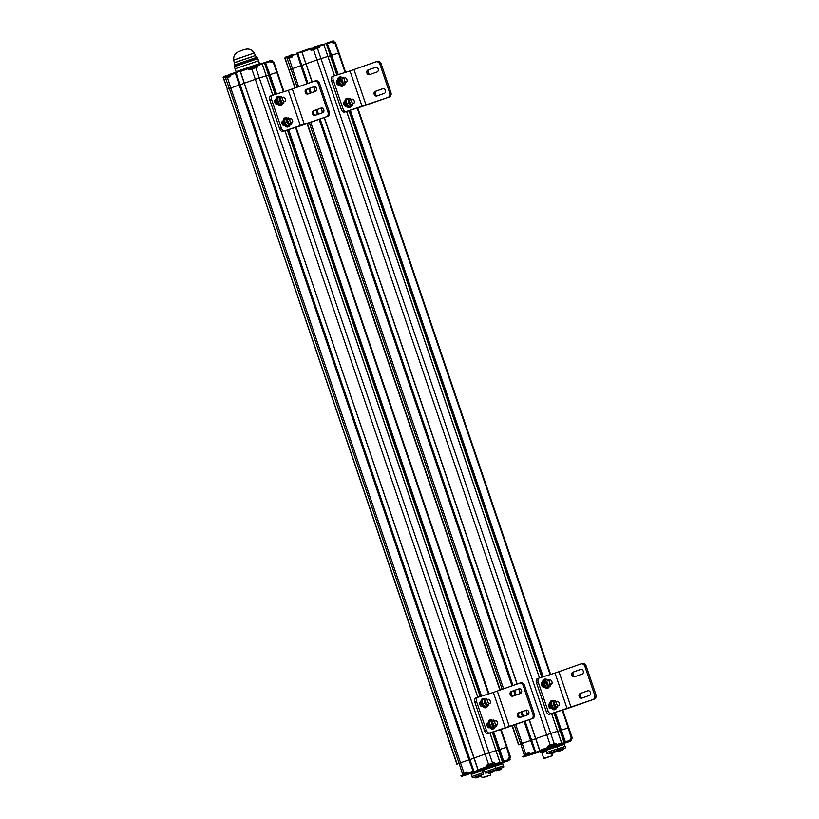 <?xml version="1.0" encoding="UTF-8"?>
<svg xmlns="http://www.w3.org/2000/svg" width="819" height="819" viewBox="0 0 819 819"><rect width="100%" height="100%" fill="white"/><g stroke="black" fill="none" stroke-linecap="round" stroke-linejoin="round"><path stroke-width="1.23" d="M514.301 724.999L520.761 743.959L522.184 743.447L518.837 744.666L520.761 743.959L524.498 755.794A0.747 0.584 70 0 0 525.296 756.326L540.11 751.719L523.71 756.92A0.747 0.614 -107.4 0 0 523.73 756.92M535.503 751.924L535.503 751.914A0.747 0.614 72.6 0 1 535.176 752.825L530.599 740.478L531.091 740.304L522.184 743.447L525.696 753.767L524.273 754.279L525.296 754.729L524.344 754.586M524.631 721.334L535.083 752.047L534.961 752.896L530.64 754.422L529.821 753.92A0.747 0.614 -107.4 0 0 530.64 754.422L531.685 754.094A0.747 0.614 72.6 0 1 531.654 754.104M525.112 721.17L531.572 740.151L535.657 738.758L531.592 740.192L535.575 751.893L533.66 753.357M529.248 719.706L539.629 750.429L540.724 750.859L543.99 749.743L533.568 753.408M556.541 743.795L555.671 743.273L550.235 745.075L546.723 734.766L535.78 738.636L539.772 750.378L540.724 750.859L548.505 748.105A0.747 0.614 -107.4 0 0 548.832 747.184L548.556 746.078L555.507 743.734L556.541 743.795L556.787 744.502L555.794 744.84L556.449 745.423A0.747 0.614 -107.4 0 0 556.787 744.502L561.588 742.997L557.596 731.254L546.723 734.766L557.657 731.234L561.66 742.976L561.056 743.969L561.588 742.997M557.688 731.326L560.145 730.558L557.688 731.326M554.176 712.776L564.445 742.516M554.842 712.571L560.851 730.241L561.353 730.077L560.278 730.446L564.271 742.188L565.98 742.434L561.128 743.949M571.437 738.799L568.243 727.907L568.785 727.753L561.353 730.077L565.345 741.819L564.731 742.751M518.806 744.706L512.377 725.675M529.586 753.204L529.985 753.849L535.503 751.914L525.051 721.191M528.03 753.347L528.634 752.733L529.739 753.132M549.969 746.826L547.839 747.522L548.218 745.792L554.217 743.734L320.966 58.589L327.928 56.409L323.863 44.687L322.86 44.236L323.935 44.666L327.866 56.439M535.135 752.968L543.038 750.358L535.135 752.968M570.157 740.325L570.147 740.304A0.747 0.614 72.6 0 1 569.819 741.226L569.85 741.205M571.59 738.687L570.126 739.147L570.147 740.304L564.854 741.983L565.223 742.669L569.829 741.215A0.747 0.747 0 0 0 570.29 740.263L570.29 738.687L572.297 738.073L562.766 710.083M540.919 750.798A0.747 0.614 -107.4 0 0 540.929 750.788L540.919 750.798A0.747 0.614 -107.4 0 0 540.919 750.798L539.629 750.429L547.839 747.522L548.505 748.105L549.958 747.645A0.747 0.614 -107.4 0 0 550.307 747.276M546.273 750.306L556.521 746.815M555.487 745.874L556.541 745.587L556.9 746.652L545.874 750.409L545.505 749.334L555.487 745.874M549.682 753.132L555.548 751.136M555.558 751.156L549.682 753.152M557.759 750.327L547.44 753.838M556.05 749.395L548.218 752.057M556.562 745.669L564.056 743.222L564.414 744.287L556.93 746.733L564.035 744.451M557.196 750.777L565.274 747.972L555.579 751.218M555.599 751.31L557.207 750.798M565.274 747.972L557.934 749.969M563.564 747.03L557.657 748.873L565.141 746.426L565.509 747.491M545.823 757.882L552.037 755.824L545.823 757.882M550.829 756.203L544.778 758.292L550.829 756.203M552.037 755.824L543.724 758.261L541.912 752.917L546.201 751.381M542.045 752.149L545.956 750.654L542.024 752.088L542.26 752.774M545.833 750.286L540.786 752.518M545.587 749.58L540.11 751.709L545.638 749.723M553.03 753.183L552.047 753.511M554.32 752.722L553.47 753.009L554.32 752.722M551.945 753.511L550.982 753.838L551.945 753.511M553.48 752.978L552.426 753.337L553.48 752.978M554.832 752.487L553.869 752.825L554.832 752.487M552.231 753.378L551.382 753.664L552.231 753.378M557.319 750.614L557.626 751.504L558.548 751.443L557.759 751.719L557.155 750.665M558.599 751.453L559.572 751.115L558.599 751.453M560.35 750.788L558.896 751.299L560.35 750.798M560.391 750.828L561.005 750.603L560.391 750.828M561.834 750.368L560.984 750.644L561.834 750.368M561.486 750.429L562.448 750.102L561.455 750.409M559.029 751.32L559.735 751.074L559.029 751.32M560.575 750.798L561.291 750.552L560.575 750.798M556.9 746.652L557.626 748.781L546.601 752.538L546.959 753.603M551.883 747.051L553.613 746.437L551.883 747.041M528.419 755.343L530.149 754.729L528.419 755.323M529.729 754.043L526.525 755.169L526.136 754.033L529.043 753.009M569.01 741.666L570.73 741.062L569 741.656M570.096 739.178L571.427 738.769L571.805 739.905L570.311 740.376M291.912 56.88L290.11 57.494M226.392 77.211L225.594 78.286L225.112 76.863L226.812 76.28L227.058 76.986L225.594 78.286L229.371 88.503L227.447 89.199L230.794 87.991L229.371 88.503L459.101 763.328L460.524 762.817L457.176 764.035L459.101 763.328L462.837 775.163A0.747 0.584 70 0 0 463.636 775.695L462.049 776.289A0.747 0.614 -107.4 0 0 462.07 776.289A0.747 0.614 -107.4 0 1 462.029 776.299M467.915 772.573L467.301 772.389L468.028 773.32A0.747 0.747 0 0 0 468.959 773.801A0.747 0.614 -107.4 0 0 468.98 773.791L468.161 773.29A0.747 0.614 -107.4 0 0 468.959 773.801L473.3 772.266L473.423 771.416L235.104 72.533L236.189 72.963L240.182 84.695L239.199 85.012L244.257 83.303L240.11 84.715L473.843 771.283A0.747 0.614 72.6 0 1 473.505 772.194L468.929 759.837L469.43 759.674L460.524 762.817L464.035 773.136L462.612 773.648L463.626 774.088L462.684 773.955M469.932 759.561L473.986 758.128L469.932 759.561M240.776 70.526L240.305 71.468L477.968 769.799L479.064 770.229L482.33 769.113L473.505 772.194M494.881 763.165L494.011 762.643L488.574 764.444L485.063 754.135L474.119 758.005L478.112 769.747L479.064 770.229L486.834 767.475A0.747 0.614 -107.4 0 0 487.172 766.553L486.885 765.448L493.847 763.103L494.881 763.165L495.126 763.871L494.133 764.209L494.789 764.792A0.747 0.614 -107.4 0 0 495.126 763.871L499.928 762.366L495.925 750.624L485.063 754.135L495.935 750.634M496.027 750.695L498.484 749.928L496.027 750.695M492.506 732.145L502.784 761.885M493.171 731.94L499.191 749.61L499.692 749.446L498.617 749.815L502.61 761.557L504.32 761.803L496.038 764.485L499.385 763.349L499.928 762.366M509.766 758.169L506.582 747.276L507.125 747.123L499.692 749.446L503.685 761.179L503.071 762.12M457.145 764.076L227.15 89.322M466.359 772.716L466.973 772.092L468.314 773.218L473.843 771.283M488.308 766.195L486.179 766.891L486.558 765.161L492.547 763.103L259.306 77.959L266.267 75.778L262.203 64.056L261.2 63.606L256.593 65.049A0.747 0.614 -107.4 0 0 256.582 65.059L256.408 65.899L257.401 65.571A0.747 0.614 -107.4 0 0 256.593 65.049L261.2 63.606L262.203 64.066M492.588 732.125L503.183 761.353L508.486 759.674A0.747 0.614 72.6 0 1 508.149 760.595L508.189 760.575M503.972 761.537L508.149 760.595A0.747 0.747 0 0 0 508.619 759.633L508.63 758.056L510.636 757.442L501.105 729.453M479.238 770.167A0.747 0.614 -107.4 0 0 479.248 770.167L477.968 769.799L486.179 766.891L486.834 767.475L488.298 767.014A0.747 0.614 -107.4 0 0 488.636 766.645M509.92 758.056L508.087 759.039L508.63 758.056M484.613 769.676L494.86 766.185M493.826 765.243L494.871 764.946L495.239 766.021L484.203 769.768L483.845 768.703L493.826 765.243M488.431 772.235L496.089 769.696L488.431 772.235M496.089 769.696L485.78 773.208M494.379 768.765L486.558 771.426M494.901 765.038L502.395 762.591L502.753 763.656L495.27 766.103L502.375 763.82M493.939 770.669L501.402 768.15M501.412 768.161L493.908 770.587M503.613 767.342L496.263 769.338M501.904 766.4L495.997 768.242L503.48 765.796L503.839 766.86M471.642 774.262L481.9 770.771M480.855 769.84L481.91 769.543L482.268 770.607L471.242 774.364L470.884 773.3L480.855 769.84M475.051 777.098L480.917 775.102M480.927 775.112L475.061 777.118M483.128 774.293L472.809 777.804M481.418 773.351L473.597 776.023M484.162 777.251L490.366 775.194L484.162 777.251M489.168 775.573L483.108 777.661L489.168 775.573M490.366 775.194L482.063 777.63L481.183 775.03M482.555 771.437L484.541 770.751M484.295 770.044L482.309 770.73M484.295 770.024L482.309 770.699M484.172 769.655L482.186 770.341M481.992 769.768L483.978 769.092M481.941 769.635L483.927 768.949M476.453 777.784L475.87 777.968M477.968 777.282L478.583 777.057L477.968 777.282M477.098 777.528L476.044 777.886L477.098 777.528M478.644 777.016L477.794 777.292L478.654 777.047M480.62 776.34L479.555 776.699L480.62 776.34M478.531 777.016L479.146 776.801L478.531 777.016M476.904 777.569L476.105 777.845L476.904 777.569M479.893 776.607L480.497 776.402L479.893 776.607M491.369 772.552L490.376 772.88M492.649 772.092L491.809 772.378L492.649 772.092M490.284 772.88L489.322 773.208L490.284 772.88M491.82 772.337L490.765 772.706L491.82 772.337M493.171 771.856L492.199 772.194L493.171 771.856M490.561 772.747L489.721 773.034L490.561 772.747M493.12 771.928L493.816 771.652L493.12 771.928M489.404 773.167L488.871 773.351L489.404 773.167M495.659 769.983L495.966 770.874L496.887 770.812L496.089 771.088L495.495 770.034M496.938 770.822L497.901 770.484L496.938 770.822M498.126 770.341L497.235 770.669L498.106 770.403M498.73 770.198L499.344 769.973L498.73 770.198M500.174 769.737L499.324 770.014L500.174 769.737M499.815 769.799L500.788 769.471L499.774 769.788M495.239 766.021L495.966 768.15L484.93 771.907L485.298 772.972M482.268 770.607L482.995 772.747L471.969 776.494L472.338 777.569M490.223 766.42L491.953 765.806L490.212 766.41M466.758 774.713L468.488 774.098L466.748 774.692M468.058 773.412L464.864 774.539L464.475 773.402L467.373 772.378M507.34 761.035L509.07 760.431L507.34 761.025M508.425 758.548L509.756 758.138L510.145 759.274L508.65 759.745M332.514 42.783L335.544 42.619L339.056 52.928L338.513 53.081L339.056 52.928L345.649 72.307M337.141 74.979L330.405 55.672L331.122 55.416L330.548 55.62L326.556 43.878L327.016 42.936L331.623 55.252L331.122 55.416L338.513 53.081L345.116 72.471M330.415 55.733L327.958 56.501L330.415 55.733M312.489 49.232L311.353 49.59L311.466 50.328L317.455 48.28L320.966 58.589L316.994 59.93L327.866 56.429L334.459 75.819M311.466 50.328L310.114 49.212L301.904 52.129L302.498 51.126L310.288 48.372A0.747 0.747 0 0 0 310.288 48.372A0.747 0.614 -107.4 0 0 310.299 48.372L310.114 49.212L311.118 48.884A0.747 0.614 -107.4 0 0 310.309 48.362L302.498 51.126L302.057 52.068L305.907 63.862L316.994 59.93L546.723 734.766L535.78 738.636L529.33 719.676M305.927 63.933L301.863 65.366L305.927 63.933M307.524 83.579L301.781 65.346L300.86 65.643L301.361 65.479L297.778 53.604A0.747 0.614 -107.4 0 0 296.98 53.092L297.85 53.593L301.781 65.356L297.788 53.614M288.053 57.842L287.264 58.917L286.773 57.494L288.483 56.91L288.053 57.842L289.025 57.893L292.455 68.622L291.032 69.134L300.86 65.643L296.959 53.102A0.747 0.614 -107.4 0 1 296.98 53.092L296.754 53.163M287.387 58.538L288.237 58.169L287.264 58.917L291.032 69.134L288.81 69.953L291.032 69.134L297.195 87.234M316.943 46.929L319.062 46.202A0.747 0.614 -107.4 0 0 318.243 45.69L318.919 47.819L319.308 46.908L317.188 47.645M292.403 54.709A0.747 0.614 -107.4 0 0 292.096 55.6L291.881 57.269L287.489 58.661M333.538 43.223L332.432 42.015A0.747 0.614 72.6 0 0 331.623 41.482L331.623 41.482A0.747 0.614 72.6 0 0 331.613 41.493L327.037 42.926L327.129 43.673L337.725 74.795M318.233 45.69L316.39 46.345L318.233 45.69A0.747 0.747 0 0 1 318.263 45.69L322.86 44.236L318.274 45.68M302.436 51.157L301.976 52.099L312.07 81.972M289.025 57.525L291.963 56.849L291.963 55.651A0.747 0.747 0 0 1 292.424 54.699L292.26 55.538L297.369 53.737L296.765 53.163M270.843 62.152L273.874 61.988L277.385 72.297L276.853 72.451L277.385 72.297L283.988 91.677M275.471 94.349L268.734 75.041L269.461 74.785L268.888 74.99L264.885 63.247L265.346 62.305L269.953 74.621L269.461 74.785L276.853 72.451L283.446 91.841M271.877 62.592L270.894 61.333A0.747 0.747 0 0 0 269.963 60.852L265.366 62.305L269.963 60.852A0.747 0.614 72.6 0 1 270.761 61.374L265.469 63.043L265.346 62.305L264.742 63.309L268.806 75.02L264.742 63.309L265.469 63.043L276.054 94.165M268.755 75.092L266.298 75.87L268.755 75.092M250.829 68.601L249.693 68.96L249.805 69.697L255.794 67.649L259.306 77.959L255.333 79.3L266.195 75.798L272.799 95.188M248.618 67.752L240.837 70.495L240.387 71.437L244.39 83.18L255.333 79.3L485.063 754.135L474.119 758.005L244.236 83.231L255.333 79.3L251.822 68.991L257.258 67.189L257.637 66.278L256.644 66.615L257.258 67.189M225.727 77.907L227.354 77.262L230.794 87.991L239.199 85.012L235.319 72.461A0.747 0.614 -107.4 0 0 235.299 72.471A0.747 0.614 -107.4 0 1 236.118 72.973L240.11 84.715M223.423 77.508L227.416 89.251M249.805 69.697L248.454 68.581L250.583 67.895M236.118 72.973L230.6 74.908L230.763 74.068A0.747 0.614 -107.4 0 0 230.436 74.969L230.211 76.638L225.829 78.03M248.7 69.298L249.693 68.96L249.447 68.253A0.747 0.614 -107.4 0 0 248.628 67.742L248.454 68.581L240.315 71.478M230.763 74.068L235.084 72.533L230.763 74.068A0.747 0.747 0 0 0 230.303 75.02L230.835 75.614M227.365 76.894L230.682 75.696L230.211 76.638M235.073 68.796L258.558 60.801L235.073 68.796L236.046 71.642L259.521 63.647L257.831 58.671L234.347 66.656L235.073 68.796M236.026 62.234L253.798 56.183M236.998 65.111L254.781 59.06M255.589 59.296L234.347 66.656L255.589 59.296M257.586 57.954L234.101 65.95L234.572 64.988L254.525 58.077L256.634 57.484L257.831 58.671M236.742 64.384L254.535 58.323M235.575 59.49L254.238 53.03L255.548 55.477L234.203 62.735L234.91 64.824M233.753 60.002L254.238 53.03C250.471 48.167 247.42 48.065 239.987 51.198C235.391 52.662 233.313 55.59 233.753 60.002L234.203 62.735M230.252 76.249L228.45 76.863M334.05 75.952L332.412 76.536A3.757 2.191 70.5 0 0 332.36 76.546A3.757 2.191 70.5 0 0 331.531 80.743L341.216 109.203A3.757 2.191 70.5 0 0 344.512 112.111L346.242 111.497A3.757 2.191 -109.5 0 1 342.946 108.589L341.216 109.203M331.531 80.743L333.261 80.139A3.757 2.191 -109.5 0 1 334.091 75.932A3.757 2.191 -109.5 0 1 334.132 75.921L350.01 70.936L362.121 106.511L389.24 97.021A3.757 3.051 -107.4 0 0 390.909 92.445L389.649 92.844A3.757 3.051 72.6 0 1 387.981 97.42M333.261 80.139L342.946 108.589M389.24 97.021L344.512 112.111M337.643 80.201L336.814 80.467M344.912 101.546L344.082 101.812M350.01 70.936L375.87 61.845A3.757 3.051 72.6 0 1 375.962 61.814A3.757 3.051 72.6 0 1 379.965 64.384L389.649 92.844M369.461 74.683A2.447 1.986 72.6 0 1 367.885 70.055L375.665 67.301A2.447 1.986 72.6 0 1 377.242 71.918L369.461 74.683M376.73 96.018A2.447 1.986 72.6 0 1 375.153 91.4L382.934 88.647A2.447 1.986 72.6 0 1 384.51 93.264L376.73 96.018M379.965 64.384L381.214 63.984L390.909 92.445M381.214 63.984A3.757 3.051 -107.4 0 0 377.211 61.425A3.757 3.051 -107.4 0 0 377.129 61.445L376.044 61.794M339.22 84.756L338.677 84.93A2.447 1.423 -109.5 0 1 336.548 83.067A2.447 1.423 -109.5 0 1 337.08 80.313A2.447 1.423 -109.5 0 1 337.111 80.303L337.643 80.139M346.478 106.101L345.946 106.275A2.447 1.423 -109.5 0 1 343.816 104.412A2.447 1.423 -109.5 0 1 344.349 101.658A2.447 1.423 -109.5 0 1 344.369 101.648L344.912 101.484M376.044 67.209L369.144 69.656A2.447 1.986 -107.4 0 0 370.331 74.365M383.312 88.554L376.402 91.001A2.447 1.986 -107.4 0 0 377.6 95.71M346.242 111.497L362.121 106.511M353.695 103.44A2.252 1.31 70.5 0 0 354.177 100.88A2.252 1.31 70.5 0 0 352.19 99.191A2.252 1.31 70.5 0 0 351.689 101.71A2.252 1.31 70.5 0 0 353.695 103.44L351.228 104.31A2.252 1.31 -109.5 0 1 349.222 102.58A2.252 1.31 -109.5 0 1 349.723 100.061A2.252 1.31 -109.5 0 1 349.754 100.051M349.078 100.972A2.252 1.31 -109.5 0 1 350.153 104.013M351.013 105.774L348.761 106.48L346.498 103.511L346.488 99.826L348.218 99.212L348.229 102.897L350.481 105.866L352.743 105.16L351.013 105.774M350.481 105.866L348.761 106.48M348.229 102.897L346.498 103.511M351.249 99.519L350.471 98.505L348.218 99.212M352.743 105.16L352.733 103.778M349.293 98.874A4.771 2.785 70.5 0 0 347.154 98.3A4.771 2.785 70.5 0 0 347.092 98.321A4.771 2.785 70.5 0 0 346.068 103.747A4.771 2.785 70.5 0 0 350.286 107.32L349.57 107.576A4.771 2.785 -109.5 0 1 349.508 107.596A4.771 2.785 -109.5 0 1 345.342 103.952A4.771 2.785 -109.5 0 1 346.376 98.577A4.771 2.785 -109.5 0 1 346.437 98.556M350.286 107.32A4.771 2.785 70.5 0 0 351.627 105.559M342.025 77.539A4.771 2.785 70.5 0 0 339.885 76.955A4.771 2.785 70.5 0 0 339.834 76.976A4.771 2.785 70.5 0 0 338.8 82.402A4.771 2.785 70.5 0 0 343.018 85.975L342.301 86.23A4.771 2.785 -109.5 0 1 342.25 86.251A4.771 2.785 -109.5 0 1 338.073 82.606A4.771 2.785 -109.5 0 1 339.117 77.232A4.771 2.785 -109.5 0 1 339.168 77.211M343.018 85.975A4.771 2.785 70.5 0 0 344.359 84.214M343.724 102.355A2.252 1.31 -109.5 0 1 344.123 102.047L344.912 101.771M345.628 106.296A2.252 1.31 -109.5 0 1 345.598 106.306L346.417 106.02M336.455 81.009A2.252 1.31 -109.5 0 1 336.855 80.702L337.643 80.426M338.36 84.951A2.252 1.31 -109.5 0 1 338.329 84.961L339.148 84.674M344.42 80.364A2.252 1.31 70.5 0 0 346.427 82.095A2.252 1.31 70.5 0 0 346.908 79.535A2.252 1.31 70.5 0 0 344.922 77.846A2.252 1.31 70.5 0 0 344.42 80.364M346.693 111.527L349.15 110.749M346.683 111.476L349.14 110.708M536.517 682.882L538.247 682.278A3.757 2.191 -109.5 0 1 539.076 678.081L537.397 678.675A3.757 2.191 70.5 0 0 537.346 678.685A3.757 2.191 70.5 0 0 536.517 682.882L546.201 711.342A3.757 2.191 70.5 0 0 549.498 714.25L551.228 713.636A3.757 2.191 -109.5 0 1 547.931 710.738L546.201 711.342M537.346 678.685L539.076 678.081A3.757 2.191 -109.5 0 1 539.117 678.06L554.995 673.075L567.096 708.65L594.225 699.16A3.757 3.051 -107.4 0 0 595.894 694.584L594.635 694.983A3.757 3.051 72.6 0 1 592.966 699.559M538.247 682.278L547.931 710.738M594.225 699.16L549.498 714.25M542.628 682.35L541.799 682.606M549.897 703.685L549.068 703.951M554.995 673.075L580.855 663.984A3.757 3.051 72.6 0 1 580.947 663.953A3.757 3.051 72.6 0 1 584.95 666.523L594.635 694.983M574.447 676.822A2.447 1.986 72.6 0 1 572.87 672.194L580.651 669.44A2.447 1.986 72.6 0 1 582.227 674.068L574.447 676.822M581.715 698.167A2.447 1.986 72.6 0 1 580.139 693.539L587.919 690.786A2.447 1.986 72.6 0 1 589.496 695.403L581.715 698.167M584.95 666.523L586.199 666.123L595.894 694.584M586.199 666.123A3.757 3.051 -107.4 0 0 582.196 663.564A3.757 3.051 -107.4 0 0 582.114 663.595L581.029 663.933M544.205 686.906L543.662 687.069A2.447 1.423 -109.5 0 1 541.533 685.206A2.447 1.423 -109.5 0 1 542.065 682.452A2.447 1.423 -109.5 0 1 542.096 682.442L542.628 682.278M551.463 708.24L550.931 708.415A2.447 1.423 -109.5 0 1 548.791 706.551A2.447 1.423 -109.5 0 1 549.334 703.797A2.447 1.423 -109.5 0 1 549.354 703.787L549.897 703.623M581.029 669.358L574.129 671.795A2.447 1.986 -107.4 0 0 575.317 676.504M588.298 690.693L581.388 693.14A2.447 1.986 -107.4 0 0 582.585 697.849M551.228 713.636L567.096 708.65M558.681 705.579L556.214 706.449A2.252 1.31 -109.5 0 1 554.207 704.719A2.252 1.31 -109.5 0 1 554.709 702.2A2.252 1.31 -109.5 0 1 554.739 702.19L557.176 701.33A2.252 1.31 70.5 0 0 556.674 703.849A2.252 1.31 70.5 0 0 558.681 705.579A2.252 1.31 70.5 0 0 559.162 703.019A2.252 1.31 70.5 0 0 557.176 701.33M554.064 703.111A2.252 1.31 -109.5 0 1 555.139 706.152M555.999 707.913L553.736 708.619L551.484 705.65L551.474 701.965L553.204 701.351L553.214 705.036L555.466 708.005L557.729 707.299L555.999 707.913M555.466 708.005L553.736 708.619M553.214 705.036L551.484 705.65M556.234 701.668L555.456 700.644L553.204 701.351M557.729 707.299L557.719 705.917M554.279 701.023A4.771 2.785 70.5 0 0 552.139 700.44A4.771 2.785 70.5 0 0 552.078 700.46A4.771 2.785 70.5 0 0 551.054 705.886A4.771 2.785 70.5 0 0 555.272 709.459L554.555 709.715A4.771 2.785 -109.5 0 1 554.494 709.735A4.771 2.785 -109.5 0 1 550.327 706.091A4.771 2.785 -109.5 0 1 551.361 700.716A4.771 2.785 -109.5 0 1 551.422 700.695M555.272 709.459A4.771 2.785 70.5 0 0 556.613 707.698M547.01 679.678A4.771 2.785 70.5 0 0 544.87 679.094A4.771 2.785 70.5 0 0 544.819 679.115A4.771 2.785 70.5 0 0 543.785 684.541A4.771 2.785 70.5 0 0 548.003 688.114L547.287 688.369A4.771 2.785 -109.5 0 1 547.235 688.39A4.771 2.785 -109.5 0 1 543.058 684.756A4.771 2.785 -109.5 0 1 544.103 679.371A4.771 2.785 -109.5 0 1 544.154 679.35M548.003 688.114A4.771 2.785 70.5 0 0 549.344 686.353M551.412 684.234L548.955 685.114A2.252 1.31 -109.5 0 1 546.949 683.374A2.252 1.31 -109.5 0 1 547.45 680.855A2.252 1.31 -109.5 0 1 547.471 680.845L549.907 679.985A2.252 1.31 70.5 0 0 549.406 682.503A2.252 1.31 70.5 0 0 551.412 684.234A2.252 1.31 70.5 0 0 551.893 681.674A2.252 1.31 70.5 0 0 549.907 679.985M546.795 681.766A2.252 1.31 -109.5 0 1 547.87 684.807M548.73 686.568L546.478 687.274L544.215 684.305L544.205 680.62L545.935 680.005L545.945 683.691L548.208 686.67L550.46 685.953L548.73 686.568M548.208 686.67L546.478 687.274M545.945 683.691L544.215 684.305M548.965 680.323L548.198 679.299L545.935 680.005M550.46 685.953L550.46 684.571M548.71 704.494A2.252 1.31 -109.5 0 1 549.109 704.186L549.897 703.91M551.402 708.159L550.614 708.435A2.252 1.31 -109.5 0 1 550.583 708.445M541.441 683.148A2.252 1.31 -109.5 0 1 541.84 682.841L542.628 682.565M544.133 686.813L543.345 687.09A2.252 1.31 -109.5 0 1 543.314 687.1M551.678 713.666L554.135 712.888M551.658 713.625L554.125 712.847M346.427 82.095L343.97 82.965A2.252 1.31 -109.5 0 1 341.963 81.235A2.252 1.31 -109.5 0 1 342.465 78.716A2.252 1.31 -109.5 0 1 342.485 78.706M341.81 79.627A2.252 1.31 -109.5 0 1 342.885 82.668M343.745 84.429L341.492 85.135L339.23 82.166L339.22 78.481L340.95 77.866L340.96 81.552L343.222 84.521L345.475 83.814L343.745 84.429M343.222 84.521L341.492 85.135M340.96 81.552L339.23 82.166M343.98 78.184L343.212 77.16L340.95 77.866M345.475 83.814L345.475 82.432M272.389 95.321L270.741 95.905A3.757 2.191 70.5 0 0 270.7 95.915A3.757 2.191 70.5 0 0 269.871 100.113L279.555 128.573A3.757 2.191 70.5 0 0 282.852 131.48L284.582 130.866A3.757 2.191 -109.5 0 1 281.286 127.959L279.555 128.573M269.871 100.113L271.591 99.508A3.757 2.191 -109.5 0 1 272.43 95.301A3.757 2.191 -109.5 0 1 272.471 95.291L288.339 90.305L300.45 125.88L327.569 116.39A3.757 3.051 -107.4 0 0 329.238 111.814L327.989 112.213A3.757 3.051 72.6 0 1 326.32 116.789M271.591 99.508L281.286 127.959M327.569 116.39L282.852 131.48M275.983 99.57L275.153 99.836M283.241 120.915L282.422 121.181M288.339 90.305L314.209 81.214A3.757 3.051 72.6 0 1 314.291 81.183A3.757 3.051 72.6 0 1 318.304 83.753L327.989 112.213M307.801 94.042A2.447 1.986 72.6 0 1 306.224 89.425L314.005 86.671A2.447 1.986 72.6 0 1 315.571 91.288L307.801 94.042M315.069 115.387A2.447 1.986 72.6 0 1 313.493 110.77L321.263 108.016A2.447 1.986 72.6 0 1 322.84 112.633L315.069 115.387M318.304 83.753L319.553 83.354L329.238 111.814M319.553 83.354A3.757 3.051 -107.4 0 0 315.55 80.794A3.757 3.051 -107.4 0 0 315.458 80.815L314.383 81.163M277.549 104.126L277.017 104.3A2.447 1.423 -109.5 0 1 274.877 102.436A2.447 1.423 -109.5 0 1 275.419 99.683A2.447 1.423 -109.5 0 1 275.44 99.672L275.983 99.508M284.817 125.471L284.285 125.645A2.447 1.423 -109.5 0 1 282.146 123.782A2.447 1.423 -109.5 0 1 282.678 121.028A2.447 1.423 -109.5 0 1 282.709 121.017L283.241 120.854M314.383 86.579L307.473 89.025A2.447 1.986 -107.4 0 0 308.671 93.735M321.652 107.924L314.742 110.37A2.447 1.986 -107.4 0 0 315.939 115.08M284.582 130.866L300.45 125.88M292.025 122.809L289.568 123.679A2.252 1.31 -109.5 0 1 287.561 121.949A2.252 1.31 -109.5 0 1 288.063 119.431A2.252 1.31 -109.5 0 1 288.093 119.42L290.52 118.56A2.252 1.31 70.5 0 0 290.018 121.079A2.252 1.31 70.5 0 0 292.025 122.809A2.252 1.31 70.5 0 0 292.516 120.25A2.252 1.31 70.5 0 0 290.52 118.56M287.418 120.342A2.252 1.31 -109.5 0 1 288.493 123.382M289.342 125.143L287.09 125.85L284.828 122.881L284.828 119.195L286.558 118.581L286.558 122.266L288.82 125.235L291.073 124.529L289.342 125.143M288.82 125.235L287.09 125.85M286.558 122.266L284.828 122.881M289.588 118.888L288.81 117.875L286.558 118.581M291.073 124.529L291.073 123.147M287.623 118.243A4.771 2.785 70.5 0 0 285.493 117.67A4.771 2.785 70.5 0 0 285.432 117.69A4.771 2.785 70.5 0 0 284.408 123.116A4.771 2.785 70.5 0 0 288.626 126.689L287.909 126.945A4.771 2.785 -109.5 0 1 287.848 126.965A4.771 2.785 -109.5 0 1 283.671 123.321A4.771 2.785 -109.5 0 1 284.715 117.946A4.771 2.785 -109.5 0 1 284.777 117.926M288.626 126.689A4.771 2.785 70.5 0 0 289.967 124.928M280.364 96.898A4.771 2.785 70.5 0 0 278.225 96.325A4.771 2.785 70.5 0 0 278.163 96.345A4.771 2.785 70.5 0 0 277.139 101.771A4.771 2.785 70.5 0 0 281.357 105.344L280.641 105.6A4.771 2.785 -109.5 0 1 280.579 105.62A4.771 2.785 -109.5 0 1 276.412 101.976A4.771 2.785 -109.5 0 1 277.446 96.601A4.771 2.785 -109.5 0 1 277.508 96.581M281.357 105.344A4.771 2.785 70.5 0 0 282.698 103.583M230.794 87.991L239.199 85.012L468.929 759.837L460.524 762.817L230.794 87.991M244.308 83.21L473.966 758.066M257.637 66.278L257.401 65.571L262.275 64.036L266.206 75.809M276.556 94.011L269.953 74.621L276.853 72.451L273.085 61.875M492.772 765.499L499.385 763.349L499.989 762.346L489.916 732.964M500.563 729.616L506.582 747.276L499.692 749.446L493.673 731.787M282.053 121.724A2.252 1.31 -109.5 0 1 282.453 121.417L283.251 121.14M284.756 125.389L283.968 125.665A2.252 1.31 -109.5 0 1 283.937 125.676M274.795 100.379A2.252 1.31 -109.5 0 1 275.194 100.072L275.983 99.795M277.487 104.044L276.699 104.32A2.252 1.31 -109.5 0 1 276.668 104.33M282.76 99.734A2.252 1.31 70.5 0 0 284.766 101.464A2.252 1.31 70.5 0 0 285.247 98.904A2.252 1.31 70.5 0 0 283.261 97.215A2.252 1.31 70.5 0 0 282.76 99.734M285.032 130.886L287.489 130.119M285.012 130.845L287.469 130.078M477.375 697.46L475.726 698.044A3.757 2.191 70.5 0 0 475.685 698.054A3.757 2.191 70.5 0 0 474.856 702.252L484.541 730.712A3.757 2.191 70.5 0 0 487.837 733.619L489.567 733.005A3.757 2.191 -109.5 0 1 486.271 730.098L484.541 730.712M474.856 702.252L476.576 701.648A3.757 2.191 -109.5 0 1 477.416 697.45A3.757 2.191 -109.5 0 1 477.457 697.43L493.325 692.444L505.436 728.019L532.555 718.529A3.757 3.051 -107.4 0 0 534.223 713.953L532.974 714.352A3.757 3.051 72.6 0 1 531.306 718.928M476.576 701.648L486.271 730.098M532.555 718.529L487.837 733.619M480.958 701.719L480.139 701.975M488.226 723.054L487.407 723.32M493.325 692.444L519.195 683.353A3.757 3.051 72.6 0 1 519.277 683.322A3.757 3.051 72.6 0 1 523.29 685.892L532.974 714.352M512.786 696.191A2.447 1.986 72.6 0 1 511.21 691.564L518.99 688.81A2.447 1.986 72.6 0 1 520.556 693.437L512.786 696.191M520.045 717.526A2.447 1.986 72.6 0 1 518.478 712.909L526.248 710.155A2.447 1.986 72.6 0 1 527.825 714.772L520.045 717.526M523.29 685.892L524.539 685.493L534.223 713.953M524.539 685.493A3.757 3.051 -107.4 0 0 520.536 682.933A3.757 3.051 -107.4 0 0 520.444 682.964L519.369 683.302M482.534 706.265L482.002 706.439A2.447 1.423 -109.5 0 1 479.862 704.575A2.447 1.423 -109.5 0 1 480.405 701.822A2.447 1.423 -109.5 0 1 480.425 701.811L480.968 701.648M489.803 727.61L489.271 727.784A2.447 1.423 -109.5 0 1 487.131 725.921A2.447 1.423 -109.5 0 1 487.663 723.167A2.447 1.423 -109.5 0 1 487.694 723.157L488.226 722.993M519.369 688.728L512.459 691.164A2.447 1.986 -107.4 0 0 513.656 695.874M526.637 710.063L519.727 712.51A2.447 1.986 -107.4 0 0 520.925 717.219M489.567 733.005L505.436 728.019M497.01 724.948A2.252 1.31 70.5 0 0 497.502 722.389A2.252 1.31 70.5 0 0 495.505 720.7A2.252 1.31 70.5 0 0 495.004 723.218A2.252 1.31 70.5 0 0 497.01 724.948L494.553 725.818A2.252 1.31 -109.5 0 1 492.547 724.088A2.252 1.31 -109.5 0 1 493.048 721.57A2.252 1.31 -109.5 0 1 493.079 721.559M492.393 722.481A2.252 1.31 -109.5 0 1 493.478 725.521M494.328 727.282L492.076 727.989L489.813 725.02L489.813 721.334L491.543 720.72L491.543 724.405L493.806 727.374L496.058 726.668L494.328 727.282M493.806 727.374L492.076 727.989M491.543 724.405L489.813 725.02M494.574 721.027L493.796 720.014L491.543 720.72M496.058 726.668L496.058 725.286M492.608 720.382A4.771 2.785 70.5 0 0 490.479 719.809A4.771 2.785 70.5 0 0 490.417 719.829A4.771 2.785 70.5 0 0 489.393 725.255A4.771 2.785 70.5 0 0 493.611 728.828L492.895 729.084A4.771 2.785 -109.5 0 1 492.833 729.105A4.771 2.785 -109.5 0 1 488.656 725.46A4.771 2.785 -109.5 0 1 489.701 720.085A4.771 2.785 -109.5 0 1 489.762 720.065M493.611 728.828A4.771 2.785 70.5 0 0 494.952 727.067M485.35 699.047A4.771 2.785 70.5 0 0 483.21 698.464A4.771 2.785 70.5 0 0 483.149 698.484A4.771 2.785 70.5 0 0 482.125 703.91A4.771 2.785 70.5 0 0 486.343 707.483L485.626 707.739A4.771 2.785 -109.5 0 1 485.565 707.759A4.771 2.785 -109.5 0 1 481.398 704.125A4.771 2.785 -109.5 0 1 482.432 698.74A4.771 2.785 -109.5 0 1 482.493 698.72M486.343 707.483A4.771 2.785 70.5 0 0 487.684 705.722M489.752 703.603A2.252 1.31 70.5 0 0 490.233 701.044A2.252 1.31 70.5 0 0 488.247 699.354A2.252 1.31 70.5 0 0 487.745 701.873A2.252 1.31 70.5 0 0 489.752 703.603L487.285 704.473A2.252 1.31 -109.5 0 1 485.278 702.743A2.252 1.31 -109.5 0 1 485.78 700.225A2.252 1.31 -109.5 0 1 485.81 700.214M485.135 701.136A2.252 1.31 -109.5 0 1 486.21 704.176M487.07 705.937L484.807 706.643L482.555 703.675L482.545 699.989L484.275 699.375L484.275 703.06L486.537 706.029L488.8 705.323L487.07 705.937M486.537 706.029L484.807 706.643M484.275 703.06L482.555 703.675M487.305 699.692L486.527 698.668L484.275 699.375M488.8 705.323L488.789 703.941M487.039 723.863A2.252 1.31 -109.5 0 1 487.438 723.556L488.237 723.279M489.742 727.528L488.943 727.804A2.252 1.31 -109.5 0 1 488.923 727.815M479.78 702.518A2.252 1.31 -109.5 0 1 480.18 702.211L480.968 701.934M482.473 706.183L481.685 706.459A2.252 1.31 -109.5 0 1 481.654 706.469M490.018 733.036L492.475 732.258L489.997 732.995M284.766 101.464L282.299 102.334A2.252 1.31 -109.5 0 1 280.293 100.604A2.252 1.31 -109.5 0 1 280.794 98.085A2.252 1.31 -109.5 0 1 280.825 98.075L283.261 97.215M280.149 98.997A2.252 1.31 -109.5 0 1 281.224 102.037M282.084 103.798L279.822 104.504L277.569 101.536L277.559 97.85L279.289 97.236L279.289 100.921L281.552 103.89L283.814 103.184L282.084 103.798M281.552 103.89L279.822 104.504M279.289 100.921L277.569 101.536M282.32 97.543L281.541 96.529L279.289 97.236M283.814 103.184L283.804 101.802M541.195 751.064L532.719 753.869L541.195 751.064M298.618 86.732L292.455 68.622L300.86 65.643L307.033 83.753M312.213 81.92L306.05 63.81L316.994 59.93L313.482 49.621L318.509 47.563M327.006 42.936L326.402 43.939L330.405 55.672L326.402 43.939L332.432 42.004M338.227 74.642L331.623 55.252L338.513 53.081L334.746 42.506M524.14 721.519L530.589 740.478L522.184 743.447L515.724 724.487M565.632 742.168L564.926 742.772L564.127 742.239L564.854 741.983L554.258 712.755M562.233 710.247L568.243 727.907L561.353 730.077L555.343 712.417M526.443 753.91L525.296 754.729M526.023 754.053L528.634 752.733M550.573 745.372L548.218 745.792M557.8 744.686L561.056 743.969L554.432 746.129M550.737 747.389L549.958 747.645M528.972 753.019L529.688 753.951A0.747 0.747 0 0 0 530.62 754.432L530.937 754.432M527.272 755.681L525.296 756.326M564.107 743.376L568.017 741.994L564.107 743.376M567.884 742.014L566.584 742.383L566.943 741.482M560.196 730.487L564.189 742.219M564.363 742.618L563.963 743.15M553.992 712.929L564.127 742.7L561.629 743.478M554.432 744.522L555.548 744.123L555.794 744.84L554.668 745.239M547.604 746.805L549.733 746.119M540.939 750.788L543.652 749.477M539.926 750.798L535.595 752.333M535.698 738.677L539.69 750.409M554.043 744.195L555.671 743.273M523.638 756.93A0.747 0.584 -110 0 1 522.839 756.398L526.207 755.22L526.269 754.412M523.628 756.951A0.747 0.614 72.6 0 1 523.587 756.961L522.532 756.521M526.504 755.118L526.207 755.22A0.747 0.614 -107.4 0 1 525.87 756.132M557.626 751.504L563.339 749.58L563.032 748.668M553.542 746.498L551.617 747.092L553.542 746.498M554.688 745.28L549.989 746.887C549.887 747.737 551.074 747.604 553.552 746.488L554.688 745.28L554.299 744.143M526.525 755.169C526.433 756.029 527.61 755.896 530.088 754.78L528.153 755.384L531.224 753.572M567.117 741.502C567.014 742.362 568.202 742.229 570.669 741.113L568.744 741.717L571.805 739.905M332.545 41.923L334.039 41.462L334.418 42.568M293.448 55.129C293.263 54.33 292.076 54.463 289.895 55.518L288.759 56.726L291.953 55.6M316.912 46.837C316.728 46.048 315.54 46.171 313.36 47.226L312.223 48.434L316.912 46.837L317.291 47.942M464.782 773.279L463.626 774.088M464.363 773.423L466.973 772.092M488.902 764.741L486.558 765.161M467.311 772.389L468.079 772.501M470.004 773.474L470.024 773.464A0.747 0.614 72.6 0 1 469.983 773.474L470.515 773.32L469.676 772.829M489.076 766.758L488.298 767.014M470.024 773.464L469.277 773.801M465.612 775.05L463.636 775.695M502.446 762.745L506.357 761.363L502.446 762.745M506.224 761.383L508.149 760.595L504.924 761.752L505.282 760.851M498.536 749.856L502.528 761.588M502.702 761.987L502.303 762.52M492.332 732.299L502.467 762.059L499.959 762.847M496.13 764.055L499.099 763.441M492.762 763.892L493.888 763.492L494.133 764.209L493.007 764.608M485.933 766.174L488.063 765.489M479.248 770.167A0.747 0.614 -107.4 0 0 479.269 770.157L481.705 769.317M478.265 770.167L473.935 771.703M474.037 758.046L478.03 769.778M492.383 763.564L494.011 762.643M508.486 759.674L508.456 758.517M461.926 776.33A0.747 0.614 72.6 0 0 461.947 776.33A0.747 0.614 72.6 0 1 461.947 776.33A0.747 0.584 -110 0 1 461.179 775.767L464.537 774.59L464.598 773.781M464.844 774.487L464.537 774.59A0.747 0.614 -107.4 0 1 464.209 775.501M495.966 770.874L501.678 768.949L501.361 768.038M491.881 765.857L489.957 766.461L493.028 764.649L488.329 766.256C488.226 767.106 489.414 766.973 491.881 765.857M464.864 774.539C464.762 775.398 465.95 775.265 468.427 774.15L466.492 774.754L469.563 772.941M505.446 760.871C505.354 761.721 506.541 761.598 509.008 760.482L507.084 761.086L510.145 759.274M311.558 49.908L318.919 47.819M332.678 42.721L335.544 42.619M312.244 48.526L310.36 49.928M323.863 44.687L319.062 46.202L319.308 46.908M323.781 44.421L326.525 43.172M285.329 57.248L285.401 57.217A0.747 0.584 70 0 0 285.114 58.098L286.773 57.494A0.747 0.584 70 0 1 287.08 56.603L285.432 57.197A0.747 0.584 70 0 0 285.421 57.207L284.807 58.21L295.27 87.92M285.421 57.207L287.08 56.603A0.747 0.584 70 0 1 287.09 56.593L288.298 56.204A0.747 0.614 72.6 0 1 288.749 56.255M288.329 56.194L287.684 56.398A0.747 0.614 -107.4 0 0 287.664 56.398L287.08 56.603M297.225 53.071L302.18 51.31L297.225 53.071M310.329 48.362L311.752 47.911A0.747 0.614 72.6 0 1 311.773 47.911L311.773 47.911A0.747 0.614 72.6 0 1 312.213 47.963M305.907 63.862L301.976 52.109M297.676 53.296L301.883 51.812M288.227 58.169L292.506 56.255M285.084 58.139L294.963 88.032M327.027 42.936L331.623 41.482A0.747 0.747 0 0 1 332.565 41.964L332.668 42.711M336.855 75.072L326.351 43.612M288.79 56.818L288.483 56.91A0.747 0.614 -107.4 0 0 287.684 56.398M251.904 68.571L255.405 67.383M270.761 61.374L271.478 62.336L273.874 61.988M255.282 66.298L256.408 65.899L256.644 66.615L255.528 67.015M265.08 62.459L261.63 63.565L264.691 62.981M264.107 62.787L264.854 62.541M223.669 76.617L223.741 76.587A0.747 0.584 70 0 0 223.454 77.467L225.112 76.863A0.747 0.584 70 0 1 225.42 75.972L226.003 75.768A0.747 0.614 -107.4 0 0 226.003 75.768L225.42 75.972A0.747 0.584 70 0 0 225.42 75.972L223.147 77.58L227.447 89.199M223.751 76.576A0.747 0.584 70 0 1 223.771 76.566L225.399 75.972M226.034 75.757L226.628 75.573A0.747 0.614 72.6 0 1 226.648 75.563L226.648 75.563A0.747 0.614 72.6 0 1 227.088 75.624M235.555 72.441L240.52 70.68L235.555 72.441M250.112 67.281L248.648 67.731L250.112 67.281A0.747 0.614 72.6 0 1 250.553 67.332M254.719 65.715L256.562 65.07L254.719 65.715M236.015 72.666L240.213 71.181M262.121 63.79L264.496 63.043L275.184 94.441M227.119 76.187L226.812 76.28A0.747 0.614 -107.4 0 0 226.013 75.768L226.648 75.563M270.884 61.292L272.379 60.831L272.758 61.937M231.787 74.498C231.603 73.7 230.415 73.833 228.225 74.887L227.088 76.095L230.282 74.969M255.252 66.206C255.067 65.418 253.88 65.54 251.689 66.595L250.553 67.803L255.252 66.206L255.63 67.312M353.982 69.595L366.093 105.17M367.885 70.055L369.144 69.656M375.153 91.4L376.402 91.001M558.967 671.734L571.078 707.309M572.87 672.194L574.129 671.795M580.139 693.539L581.388 693.14M292.322 88.964L304.422 124.539M306.224 89.425L307.473 89.025M313.493 110.77L314.742 110.37M274.693 100.757L275.747 103.849M281.961 122.103L283.016 125.194M284.93 130.825L477.784 697.327M479.678 702.897L480.733 705.988M486.947 724.242L488.001 727.333M287.346 130.16L480.169 696.58M268.806 75.02L275.389 94.369M287.52 130.006L480.374 696.519M287.602 129.986L480.456 696.488M288.186 129.801L481.04 696.304M288.687 129.648L481.541 696.15M295.577 127.477L488.431 693.98M497.307 691.103L509.408 726.678M511.21 691.564L512.459 691.164M518.478 712.909L519.727 712.51M313.861 86.763L315.428 91.349M321.13 108.108L322.686 112.694M324.344 117.537L517.198 684.06M518.847 688.902L520.413 693.488M526.115 710.247L527.671 714.833M305.968 63.851L312.131 81.951M313.779 86.794L315.346 91.38M321.048 108.139L322.604 112.715M324.263 117.567L517.117 684.09M518.765 688.933L520.331 693.519M526.033 710.278L527.59 714.864M301.781 65.346L307.934 83.436M309.582 88.278L311.148 92.864M316.851 109.623L318.407 114.21M320.065 119.052L512.919 685.575M514.567 690.417L516.134 695.003M521.836 711.762L523.392 716.349M309.172 88.432L310.729 93.008M316.441 109.766L317.997 114.353M319.645 119.195L512.51 685.718M514.158 690.571L515.714 695.147M521.427 711.916L522.983 716.492M308.681 88.606L310.237 93.182M315.95 109.951L317.506 114.527M319.154 119.369L512.018 685.892M513.667 690.745L515.223 695.321M520.935 712.09L522.491 716.666M310.739 122.348L503.603 688.871M309.316 122.86L502.18 689.383M307.391 123.536L500.255 690.059M336.363 81.388L337.408 84.48M343.622 102.733L344.676 105.825M346.591 111.456L539.445 677.958M541.349 683.527L542.393 686.619M548.607 704.872L549.662 707.964M551.576 713.595L557.596 731.254M349.017 110.79L541.84 677.211M330.466 55.651L337.059 75M349.191 110.637L542.045 677.149M349.273 110.616L542.127 677.118M349.856 110.432L542.71 676.934M350.358 110.278L543.212 676.781M357.248 108.108L550.102 674.61M533.671 752.978L535.176 752.825M571.038 738.943L572.297 738.073M531.664 754.104L532.176 753.951L531.336 753.46M557.626 748.781L557.985 749.846M552.272 755.353L551.678 753.634M540.11 751.709L540.305 752.272M549.641 753.03L549.948 753.941M555.507 751.033L555.825 751.934M557.514 751.658L563.339 749.58M564.414 744.287L565.141 746.426M545.874 750.409L546.601 752.538M549.989 746.887L549.6 745.74M330.477 41.851C332.668 40.796 333.855 40.663 334.039 41.462M288.759 56.726L289.138 57.852M312.223 48.434L312.592 49.539M472.01 772.337L473.515 772.194L473.914 771.263L240.182 84.695M509.377 758.312L510.636 757.442M462.049 776.289L460.872 775.89M495.966 768.15L496.324 769.215M482.995 772.747L483.364 773.812M490.601 774.723L490.018 773.003M475.02 776.985L475.327 777.896M480.886 774.989L481.193 775.9M487.981 772.399L488.288 773.31M493.847 770.403L494.154 771.303M495.853 771.027L501.678 768.949M502.753 763.656L503.48 765.796M484.203 769.768L484.93 771.907M471.242 774.364L471.969 776.494M493.028 764.649L492.639 763.513M488.329 766.256L487.94 765.11M311.548 49.908L313.564 49.201M317.055 48.024L318.519 47.563M310.309 48.362L311.773 47.911M333.149 42.967L334.602 42.506M325.767 43.417L326.74 43.09M248.648 67.731A0.747 0.747 0 0 0 248.618 67.742L240.837 70.495L240.243 71.499L244.236 83.231M226.566 77.539L230.303 76.218M271.478 62.336L272.932 61.875M236.046 71.642L235.739 72.502M260.288 64.148L259.521 63.647M256.265 57.565L255.548 55.477M234.101 65.95L234.347 66.656M268.816 61.22C270.997 60.166 272.184 60.033 272.379 60.831M227.088 76.095L227.477 77.221M250.553 67.803L250.931 68.909M334.091 75.932L332.36 76.546M377.211 61.425L375.962 61.814M346.376 98.577L347.092 98.321M339.117 77.232L339.834 76.976M349.723 100.061L352.19 99.191M342.465 78.716L344.922 77.846M582.196 663.564L580.947 663.953M551.361 700.716L552.078 700.46M544.103 679.371L544.819 679.115M272.43 95.301L270.7 95.915M315.55 80.794L314.291 81.183M284.715 117.946L285.432 117.69M277.446 96.601L278.163 96.345M227.139 89.322L456.879 764.147M266.267 75.778L272.87 95.168M274.723 100.614L275.86 103.941M281.992 121.959L283.118 125.287M285.002 130.805L477.856 697.307M479.709 702.753L480.845 706.091M486.977 724.098L488.104 727.426M489.987 732.944L495.997 750.603M268.734 75.041L275.327 94.39M287.459 130.026L480.313 696.539M492.444 732.166L498.464 749.876M296.12 127.314L488.974 693.816M477.416 697.45L475.685 698.054M520.536 682.933L519.277 683.322M489.701 720.085L490.417 719.829M482.432 698.74L483.149 698.484M493.048 721.57L495.505 720.7M485.78 700.225L488.247 699.354M313.718 86.814L315.274 91.4M320.987 108.159L322.543 112.746M324.191 117.588L517.055 684.111M518.703 688.963L520.26 693.539M525.972 710.298L527.528 714.885M529.176 719.727L535.636 738.697M301.842 65.325L308.005 83.415M309.654 88.257L311.21 92.834M316.922 109.603L318.478 114.179M320.127 119.031L512.991 685.554M514.639 690.397L516.195 694.983M521.908 711.742L523.464 716.318M307.084 123.649L499.948 690.171M512.07 725.788L518.54 744.778M327.928 56.409L334.531 75.798M336.384 81.245L337.52 84.572M343.652 102.59L344.789 105.917M346.662 111.435L539.516 677.937M541.369 683.384L542.506 686.721M548.638 704.729L549.774 708.066M551.648 713.574L557.657 731.234M330.405 55.672L336.988 75.02M349.119 110.657L541.973 677.17M554.105 712.806L560.135 730.507M357.78 107.944L550.634 674.446"/></g></svg>
